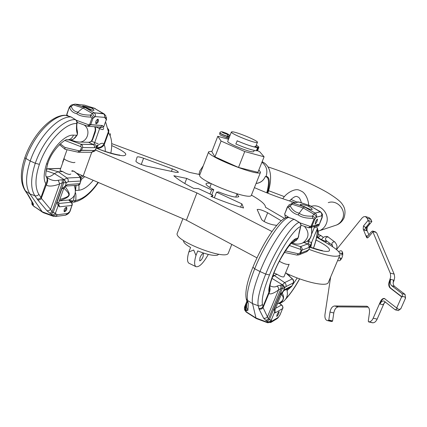 <?xml version="1.0" encoding="UTF-8"?>
<svg xmlns="http://www.w3.org/2000/svg" width="427" height="427" viewBox="0 0 427 427"><rect width="100%" height="100%" fill="white"/><g stroke="black" fill="none" stroke-linecap="round" stroke-linejoin="round"><path stroke-width="0.64" d="M212.016 151.227L208.68 151.756C205.088 155.7 259.888 177.386 260.523 172.294L258.885 169.877M228.53 139.293L217.786 136.288L211.851 151.66L214.952 156.842L238.501 167.443L257.903 172.332L264.089 156.794L259.637 151.665L257.422 150.688M238.501 167.443L244.751 151.553L264.089 156.794M214.952 156.842L221.074 141.043L244.751 151.553M217.786 136.288L221.074 141.043M253.745 151.612L252.955 151.868C248.685 152.14 226.177 142.719 227.74 141.326L231.359 132.012M232.267 131.81C236.937 131.916 258.789 141.065 257.406 142.34L256.648 142.522C252.432 142.634 229.865 133.224 231.37 131.986L232.267 131.81M256.291 145.164C258.554 146.525 259.274 147.331 258.468 147.582L255.132 146.418L254.369 146.995M237.22 140.841L235.837 143.952C245.018 147.886 251.861 150.155 256.36 150.768L256.387 150.699M256.456 150.64L257.646 150.48M228.162 134.42L228.936 134.884L227.506 134.377C224.655 133.528 222.803 132.717 221.949 131.948C224.234 132.322 226.31 133.144 228.173 134.404L228.162 134.42M237.07 140.793C246.267 144.716 253.104 147 257.593 147.646L257.038 147.267L258.223 147.662L258.853 147.427C259.018 147.021 258.17 146.264 256.296 145.148M256.99 150.774L258.223 147.662M256.36 150.768L257.593 147.646M251.439 195.096L251.391 195.214C250.398 201.181 195.86 179.687 199.777 174.851L208.664 151.809M228.424 252.848L228.36 253.014C226.486 261.137 172.593 240.118 177.338 233.083L182.884 218.693M256.104 183.391L257.043 183.279C260.87 182.532 263.624 180.295 265.3 176.581L266.064 176.383C267.9 170.64 266.517 165.922 261.922 162.233M256.083 183.445L257.102 183.332C260.934 182.575 263.667 180.322 265.3 176.581C269.021 176.938 269.506 182.345 266.758 192.812M218.773 254.225L217.508 255.159C213.473 255.949 206.881 254.54 197.749 250.937L195.972 255.474C194.2 261.596 194.184 265.322 195.924 266.651L189.177 263.347M208.301 254.428C203.209 263.384 199.083 267.457 195.924 266.651M183.567 240.582C183.172 242.21 185.51 244.506 190.586 247.468L188.819 251.999L193.693 250.003L195.972 255.474M188.819 251.999C187.079 258.121 187.101 261.858 188.889 263.203M203.076 256.707C201.822 259.509 200.695 260.886 199.697 260.833L199.991 257.62C201.25 254.812 202.377 253.435 203.369 253.489L203.076 256.707M271.999 231.519L196.916 192.935L186.385 220.188L256.985 257.865M95.701 150.117L196.916 192.935M199.884 174.584L189.631 172.423L112.226 143.798M284.526 218.405L265.434 207.228C265.701 204.597 261.03 200.562 251.428 195.118M316.679 237.231L328.331 244.052C336.924 249.16 340.789 252.848 339.913 255.122C336.866 257.721 326.543 255.794 308.94 249.347M137.11 157.051L135.882 161.257C136.987 162.858 140.36 164.432 146.007 165.991L176.057 172.369L178.379 172.359C178.219 171.537 176.212 170.368 172.353 168.862L143.579 158.241C139.869 156.939 137.713 156.538 137.11 157.04L137.11 157.051M276.755 225.397L272.821 224.767C267.564 223.465 263.849 221.752 261.676 219.638L257.145 209.508C259.05 209.065 262.557 210.153 267.67 212.769L281.26 220.791M209.993 194.061L211.611 189.908L213.762 189.679C208.349 186.898 205.771 184.907 206.033 183.717C206.39 183.055 207.938 182.953 210.682 183.418M236.948 194.114L238.805 196.623C236.59 197.968 229.87 196.404 218.645 191.931L216.526 192.177L241.912 203.892L243.539 207.997C233.105 204.997 222.237 201.117 210.938 196.372L212.892 195.31L198.507 188.643L193.639 188.344C184.202 183.477 177.6 179.276 173.832 175.737L186.727 178.422L211.611 189.908M76.561 173.148L186.385 220.188M62.737 161.881L62.678 162.847M328.448 282.21L328.262 282.647C326.559 286.891 305.7 282.493 286.885 273.584M212.262 196.927L212.892 195.31M184.784 183.493L186.727 178.422M213.762 189.679L211.755 194.824M214.338 197.781L216.526 192.177M240.62 207.143L241.912 203.892M244.425 309.084L244.564 306.954L244.986 307.536L246.737 303.239M244.634 309.869L244.447 309.164L245.877 310.701L244.986 307.536L245.69 307.686L246.587 310.856L247.916 310.365L248.263 303.741L247.527 300.469C246.342 294.497 248.727 283.939 254.689 268.791C264.585 244.009 280.993 219.526 288.497 217.455L288.636 217.503M292.009 242.728L294.07 242.061L298.062 237.956L296.108 238.602C291.379 239.777 280.438 256.43 273.68 273.141C269.917 282.823 268.327 289.17 268.925 292.18L268.989 293.21C270.029 295.356 276.061 291.961 278.612 289.816L281.051 288.46L284.425 288.108L285.85 286.656L293.253 282.941L293.498 281.147L292.773 279.343L285.62 272.73M285.85 286.656C286.378 285.039 285.967 283.693 284.622 282.615L292.33 278.89L292.938 279.349C293.653 280.08 293.781 281.26 293.328 282.877L293.328 282.743M278.916 311.705L279.109 311.678C279.055 313.172 278.34 314.752 276.958 316.412L276.76 316.439C276.819 314.939 277.534 313.359 278.916 311.705M290.702 287.152L292.052 285.828L293.253 282.941L292.132 285.636M296.13 240.604L298.062 237.956C299.412 235.346 297.662 236.985 300.64 226.55C301.136 224.821 300.645 223.422 299.162 222.355L294.107 219.307C286.677 221.362 270.083 246.304 259.979 271.519C253.894 286.907 251.412 297.614 252.538 303.629L255.997 318.024L256.499 318.638M269.811 287.019L270.126 289.207L269.757 291.481L263.069 307.611C262.023 308.993 260.683 309.474 259.05 309.068L258.175 305.716C257.161 299.807 259.669 289.266 265.701 274.086C275.703 249.245 291.929 224.565 299.162 222.355L299.418 222.526M269.965 285.839C272.949 287.216 275.34 287.275 277.139 286.026L280.672 285.129L281.051 288.46L268.444 318.953L265.904 320.437L263.582 318.126L259.05 309.068M246.833 301.163L248.263 303.741M246.843 301.19L248.178 303.026M246.833 301.147L246.539 307.525L247.916 310.365M246.641 305.364L245.69 307.686L246.56 307.098M280.672 285.129L282.514 284.83L284.622 282.615L274.305 275.516L272.33 277.31M273.953 273.061L277.096 274.289L274.305 275.516L273.12 275.164M277.096 274.289C280.213 276.328 282.434 277.192 283.758 276.883L284.03 276.595M284.857 214.792L284.713 214.007L287.51 207.154L288.353 207.138C290.787 211.29 294.091 213.879 298.265 214.893C301.195 217.215 306.068 218.357 312.879 218.314L313.952 219.206L311.096 226.102L310.162 226.401L299.903 222.825L310.162 226.401L311.918 226.203L309.911 227.788L317.218 225.541L316.594 225.734L318.499 224.207L311.918 226.203L310.562 227.586L317.218 225.541L318.499 224.207L311.918 226.203L311.096 226.102L313.952 219.206L312.879 218.314L312.452 216.131C314.4 216.841 315.174 217.903 314.768 219.318L311.918 226.203L314.768 219.318L315.991 217.647L316.455 217.21L321.542 215.832L321.995 216.457L322.102 217.711L318.75 225.552L318.499 224.207L318.75 225.552L318.441 225.894L316.983 226.443L315.27 226.139L314.523 227.137L315.249 226.15L316.983 226.443L318.734 225.814L322.358 216.211L322.107 217.711L318.734 225.814L322.107 217.711L322.337 215.224C322.849 214.861 322.262 213.73 320.581 211.829L309.81 205.691L308.155 206.049C311.048 207.81 312.388 208.963 312.174 209.502L311.961 209.636C310.642 209.705 308.241 208.755 304.755 206.78C301.585 205.686 300.085 204.944 300.256 204.554L300.485 204.437C301.862 204.325 304.419 204.864 308.155 206.049C311.048 207.81 312.388 208.963 312.174 209.502L311.961 209.636C310.642 209.705 308.241 208.755 304.755 206.78L303.181 207.933L299.199 213.174C301.804 215.395 306.223 216.382 312.452 216.131C314.4 216.841 315.174 217.903 314.768 219.318L313.952 219.206L314.768 219.318L315.991 217.647C316.156 216.297 315.462 215.133 313.914 214.157L315.073 213.062L320.581 211.829C322.262 213.73 322.849 214.861 322.337 215.224L322.022 217.685L322.337 215.224L321.995 216.457L321.542 215.832C322.086 214.146 321.638 212.795 320.191 211.776L309.81 205.691L308.155 206.049C304.419 204.864 301.862 204.325 300.485 204.437L300.256 204.554C300.085 204.944 301.585 205.686 304.755 206.78L303.181 207.933L299.199 213.174C301.804 215.395 306.223 216.382 312.452 216.131L312.879 218.314C306.068 218.357 301.195 217.215 298.265 214.893L299.199 213.174C295.345 212.358 292.362 209.977 290.253 206.027L288.353 207.138C290.787 211.29 294.091 213.879 298.265 214.893L299.199 213.174C295.345 212.358 292.362 209.977 290.253 206.027L288.353 207.138L287.366 206.914L284.713 214.007L284.857 214.792L289.02 217.583L284.857 214.792L285.257 216.969L284.857 214.792M299.914 253.088L298.292 253.75L285.407 250.879L298.292 253.75L297.096 255.1L298.292 253.75L299.914 253.088L301.158 250.089L299.914 253.088L300.747 253.152L299.364 254.673L298.58 254.988L306.586 251.775C309.329 249.699 307.712 250.74 308.572 249.971L306.586 251.775C309.329 249.699 307.712 250.74 308.572 249.971L308.817 249.432L307.867 250.323L300.747 253.152L299.364 254.673L306.586 251.775L307.867 250.323L300.747 253.152L299.914 253.088M300.635 249.411L301.158 250.089L300.635 249.411L289.325 245.488L300.635 249.411L300.432 246.635C301.937 247.457 302.455 248.626 301.99 250.153L300.747 253.152L301.99 250.153L308.806 247.516L310.717 245.087L308.988 249.235L310.44 245.53L308.182 243.16L309.596 239.008L308.182 243.16L307.451 244.036L304.072 242.461L307.451 244.036L308.182 243.16L310.44 245.53L308.806 247.516C309.265 246 308.817 244.842 307.451 244.036L300.432 246.635C301.937 247.457 302.455 248.626 301.99 250.153L301.158 250.089L301.99 250.153L308.806 247.516C309.265 246 308.817 244.842 307.451 244.036L300.432 246.635L300.635 249.411M297.016 255.09L299.364 254.673L297.016 255.09M315.323 223.994L315.206 223.988C315.249 222.302 315.964 220.668 317.357 219.083L317.469 219.094C317.432 220.77 316.717 222.403 315.323 223.994L315.206 223.988C315.249 222.302 315.964 220.668 317.357 219.083L317.469 219.094C317.432 220.77 316.717 222.403 315.323 223.994M309.02 249.165L311.555 242.536L307.355 241.255L311.555 242.536L309.02 249.165M287.451 206.865L288.609 205.563L290.253 206.027L292.981 203.038L298.889 202.008L310.189 205.718L298.542 201.976L296.76 201.955L298.542 201.976L292.981 203.038L304.371 206.865L315.073 213.062L320.191 211.776C321.638 212.795 322.086 214.146 321.542 215.832L316.455 217.21C317.005 215.486 316.546 214.103 315.073 213.062L304.371 206.865L292.981 203.038L291.758 204.095L303.181 207.933L313.914 214.157L315.073 213.062C316.546 214.103 317.005 215.486 316.455 217.21L315.991 217.647C316.156 216.297 315.462 215.133 313.914 214.157L303.181 207.933L291.758 204.095L288.988 204.613L291.758 204.095L290.253 206.027L288.609 205.563L287.451 206.865M310.824 247.334L311.753 242.072L310.824 247.334M282.172 302.113L281.356 302.711L282.172 302.113M281.751 302.295L283.635 301.254C287.264 298.115 288.268 294.107 286.634 289.234C288.268 294.107 287.264 298.115 283.635 301.254L279.253 303.672C283.709 300.896 284.686 297.368 282.188 293.082C284.686 297.368 283.709 300.896 279.253 303.672L281.751 302.295M281.302 294.427C284.836 297.993 283.533 301.147 277.39 303.88C283.533 301.147 284.836 297.993 281.302 294.427M305.567 207.244L309.634 209.145L305.567 207.244M316.151 220.679L315.564 221.965L316.151 220.679M304.6 226.513C309.676 232.731 309.052 238.213 302.716 242.947C299.578 244.313 296.509 244.452 293.525 243.374L291.908 242.856M305.412 241.981L307.216 241.335C310.717 237.492 312.415 236.793 311.422 227.324M309.799 238.565C310.594 237.465 311.267 235.533 311.827 232.774M298.046 238.09L300.784 226.315M292.18 242.6L292.522 242.531M297.464 239.051L298.041 238.095L294.07 242.061L291.79 242.904M279.605 315.66L278.169 317.405L272.095 321.051L271.449 320.81L271.3 320.036L269.426 319.642L268.444 318.953L263.069 307.611L262.413 304.184C261.543 298.697 263.897 288.956 269.48 274.951C278.831 251.775 293.931 228.685 300.64 226.55L300.768 226.369C301.281 224.922 300.805 223.593 299.332 222.382M258.746 308.241C260.523 308.737 261.922 308.23 262.947 306.719L268.925 292.18L269.795 287.339M277.139 286.026L278.452 287.793L278.612 289.816L267.505 316.711C266.485 318.062 265.178 318.531 263.582 318.126M271.449 320.81C270.467 322.278 269.117 322.769 267.398 322.284L266.886 321.125L269.426 319.642L282.38 288.337L281.937 285.097M284.425 288.108L282.514 284.83L271.962 278.372M284.798 289.527L283.912 290.632L291.214 286.885L292.127 285.759L284.798 289.527L280.128 294.433L273.995 309.249L275.105 312.916L282.589 308.598C283.058 307.136 282.669 305.951 281.425 305.043L282.204 305.508C283.026 306.997 283.181 308.006 282.669 308.524L282.674 308.369M299.316 222.366L294.224 219.302L288.497 217.455L286.207 217.589C277.304 220.743 262.605 243.47 252.912 267.206L254.689 268.791L259.979 271.519L265.701 274.086L269.48 274.951M277.625 313.519L277.32 314.144M289.138 264.217L288.892 264.457C286.474 264.628 283.309 263.56 279.402 261.26M32.265 204.533L32.441 204.784C31.998 204.923 31.822 203.951 31.897 201.864L31.993 202.035M32.281 202.542L33.317 205.051L33.423 204.037L28.46 195.272L25.695 191.211C21.163 183.989 21.222 173.159 25.871 158.732C33.717 135.204 53.37 114.66 66.137 115.386L66.409 115.466M60.714 168.382L47.424 168.777M81.013 178.155C79.822 175.919 77.5 173.618 74.031 171.254L71.982 170.683M70.007 139.971L70.38 139.981C73.102 139.709 75.264 138.135 76.871 135.268L73.481 135.135C65.069 134.366 51.832 148.318 46.458 164.203C43.618 173.485 43.415 179.975 45.838 183.674L46.297 184.822C48.432 187.384 56.471 185.43 59.684 183.84L62.353 182.772L66.132 182.761L68.187 181.758L80.74 181.032L80.116 177.37C79.241 175.588 77.116 173.522 73.738 171.168L71.784 171.238M68.187 181.758L68.235 179.676L67.076 178.022L80.116 177.37L81.082 178.315L81.002 180.813M66.292 207.271L66.649 207.341C67.236 209.038 66.58 210.516 64.68 211.76L64.312 211.696C63.73 209.983 64.392 208.509 66.292 207.271M78.008 185.243L79.753 183.781L80.74 181.032L80.014 183.557M71.571 139.826L73.455 139.117L76.871 135.268C78.274 132.914 75.691 133.987 76.711 123.499C77.057 121.844 76.593 120.542 75.317 119.597L70.999 116.939C58.173 116.149 38.238 137.062 30.226 161C25.487 175.657 25.385 186.636 29.922 193.938L42.241 211.808L43.549 212.769M46.431 176.986C48.155 179.078 48.112 181.694 46.297 184.822L41.051 198.961L39.433 199.857L37.747 199.857L34.843 195.715C30.44 188.537 30.589 177.723 35.286 163.263C43.212 139.677 62.748 118.978 75.317 119.597L75.654 119.709C77.052 121.103 77.533 122.239 77.09 123.125L76.711 123.499C64.989 122.971 46.805 142.34 39.385 164.352L35.286 163.263L30.226 161L24.787 157.803C32.585 134.921 51.144 114.895 65.331 115.263L71.085 116.95M46.618 177.194L46.959 177.493C50.722 180.231 54.469 181.155 58.211 180.263L62.128 179.74L62.353 182.772L52.025 211.781L50.012 213.335L46.949 210.741L37.747 199.857M27.584 194.264L28.46 195.272M27.152 193.612L27.883 194.365M32.553 203.022L33.423 204.037M60.036 170.293L60.031 170.314C59.892 170.56 60.799 170.976 62.753 171.563L58.131 171.734L54.384 173.592C51.347 176.239 48.635 177.264 46.244 176.677M62.128 179.74L64.055 179.57L67.076 178.022L58.131 171.734L48.043 168.868L60.677 168.489M62.753 171.563C65.534 173.405 67.925 174.365 69.937 174.446L70.791 174.013M66.836 114.778L69.158 107.615L69.596 107.444C70.717 110.785 73.124 112.883 76.807 113.737C79.203 115.749 83.852 116.865 90.754 117.083L91.97 118.017L89.633 124.561L88.672 124.796L76.273 120.238L88.672 124.796L90.679 124.785L88.208 126.344L100.382 127.07L102.469 125.527L90.679 124.785L88.362 126.355L100.382 127.07L102.469 125.527L89.633 124.561L91.97 118.017L90.754 117.083L90.428 115.093C92.312 115.786 93.171 116.838 93.017 118.247L90.679 124.785L93.017 118.247L95.296 116.614L104.498 117.366L106.691 119.848L106.28 119.699L103.585 127.182L102.469 125.527L103.585 127.182L100.099 127.614L99.913 127.038L100.099 127.614L99.598 128.634L100.099 127.614L103.585 127.182L106.28 119.699L106.547 117.388L106.28 119.699L105.661 118.29L105.933 115.973L104.161 113.913L94.266 108.245L91.351 107.951C93.278 109.157 94.153 109.931 93.972 110.289L93.134 110.497L82.395 106.061L91.351 107.951C93.278 109.157 94.153 109.931 93.972 110.289L93.134 110.497L84.69 107.289L82.939 107.994L77.81 112.205C79.929 114.132 84.135 115.093 90.428 115.093C92.312 115.786 93.171 116.838 93.017 118.247L91.97 118.017L93.017 118.247L94.607 116.907L92.323 113.502L94.052 112.781L104.161 113.913L105.933 115.973L105.661 118.29L104.498 117.366C104.935 115.765 104.53 114.516 103.275 113.609L94.266 108.245L91.351 107.951L83.217 106.003L82.395 106.061L85.368 107.353L82.939 107.994L77.81 112.205C79.929 114.132 84.135 115.093 90.428 115.093L90.754 117.083C83.852 116.865 79.203 115.749 76.807 113.737L77.81 112.205C74.394 111.522 72.216 109.579 71.277 106.376L69.596 107.444C70.717 110.785 73.124 112.883 76.807 113.737L77.81 112.205C74.394 111.522 72.216 109.579 71.277 106.376L69.142 107.556L66.868 114.126L66.836 114.778L68.24 116.016L66.836 114.778L66.729 115.541L66.836 114.778M80.468 150.197L78.819 150.747L64.883 147.422L60.239 143.851L64.883 147.422L65.112 149.301L78.04 152.183L78.819 150.747L64.883 147.422L65.112 149.301L78.04 152.183L78.819 150.747L80.468 150.197L81.488 147.347L80.468 150.197L81.52 150.384L78.6 152.242L91.65 152.284L94.805 151.099L95.392 149.898L93.967 150.475L91.65 152.284L94.805 151.099L95.392 149.898L93.967 150.475L81.52 150.384L78.819 152.242L91.65 152.284L93.967 150.475L80.468 150.197M80.863 146.653L81.488 147.347L80.863 146.653L64.968 140.504L80.863 146.653L81.007 144.23C82.395 144.988 82.907 146.087 82.539 147.539L81.52 150.384L82.539 147.539L94.484 147.699L96.726 146.189L97.639 144.945L96.726 146.189L95.392 149.898L95.995 149.498L95.392 149.898L96.726 146.189L94.271 143.814L99.598 128.634L95.563 126.782L99.598 128.634C101.487 129.418 102.672 129.728 103.142 129.557C102.672 129.728 101.487 129.418 99.598 128.634L94.271 143.814L93.267 144.481L88.554 142.287L93.267 144.481L94.271 143.814L96.726 146.189L94.484 147.699L94.468 145.815L93.267 144.481L81.007 144.23C82.395 144.988 82.907 146.087 82.539 147.539L94.484 147.699L94.468 145.815L93.492 144.598L81.007 144.23L80.863 146.653M77.965 152.156L65.272 149.327L77.965 152.156M78.013 152.177L78.819 152.242L78.013 152.177M96.23 123.83L96.011 123.766C95.312 121.866 95.947 120.334 97.906 119.165L98.119 119.224C98.824 121.119 98.194 122.65 96.23 123.83L96.011 123.766C95.312 121.866 95.947 120.334 97.906 119.165L98.119 119.224C98.824 121.119 98.194 122.65 96.23 123.83M69.996 106.206L71.277 106.376L73.204 104.818L74.976 104.129L84.525 105.127L94.826 108.367L84.525 105.127L74.976 104.129L84.69 107.289L94.052 112.781L103.275 113.609C104.53 114.516 104.935 115.765 104.498 117.366L95.296 116.614C95.739 114.98 95.328 113.705 94.052 112.781L84.69 107.289L74.976 104.129L73.204 104.818L82.939 107.994L92.323 113.502L94.052 112.781C95.328 113.705 95.739 114.98 95.296 116.614L94.607 116.907L92.323 113.502L82.939 107.994L73.204 104.818L71.549 104.951L73.204 104.818L71.277 106.376L70.007 106.195L71.549 104.951L74.976 104.129L71.549 104.951L69.996 106.206M103.969 143.883C102.565 142.682 100.35 143.323 97.324 145.81C100.35 143.323 102.565 142.682 103.969 143.883C102.368 146.632 99.945 147.849 96.699 147.545C99.945 147.849 102.368 146.632 103.969 143.883L108.431 131.553L108.655 129.627L107.663 128.372L108.655 129.627L108.634 132.53L108.88 130.262L108.634 132.53L110.155 135.93C111.97 140.237 112.194 145.981 110.828 153.154C112.194 145.981 111.97 140.237 110.155 135.93L110.396 133.672L110.155 135.93L108.634 132.53L105.747 122.464L108.431 131.553L103.969 143.883L104.156 144.892C102.261 147.464 99.699 148.564 96.47 148.18C99.699 148.564 102.261 147.464 104.156 144.892L103.969 143.883M75.558 190.506L78.958 190.245C83.462 189.716 88.186 186.444 93.139 180.424C88.186 186.444 83.462 189.716 78.958 190.245L78.984 184.966L78.958 190.245L75.558 190.506L76.102 185.371L75.558 190.506M75.323 192.63C75.894 193.143 76.049 195.758 75.787 200.482L73.369 200.493L72.366 200.92L69.089 199.937L72.366 200.92L72.649 202.035L72.366 200.92L73.369 200.493L74.495 195.342L73.369 200.493L75.787 200.482L73.871 202.168L75.787 200.482C76.049 195.758 75.894 193.143 75.323 192.63M105.277 151.42C105.309 148.34 104.935 146.162 104.156 144.892L108.634 132.53L104.156 144.892C104.935 146.162 105.309 148.34 105.277 151.42M72.691 202.046L74.063 202.136C82.571 200.268 90.641 193.762 98.279 182.617C90.641 193.762 82.571 200.268 74.063 202.136L70.695 201.379L72.691 202.046M68.133 200.055L68.731 200.001C74.928 197.482 76.753 192.646 74.213 185.494C76.753 192.646 74.928 197.482 68.731 200.001L59.47 200.887C71.218 196.409 71.448 195.406 65.16 186.658C71.448 195.406 71.218 196.409 59.47 200.887L68.133 200.055M75.792 185.393L75.462 190.255L75.792 185.393M63.911 188.184C71.181 195.39 70.93 196.068 59.796 199.5C70.93 196.068 71.181 195.39 63.911 188.184M82.982 176.095L80.868 177.872L82.982 176.095M95.296 108.602L94.826 108.367L95.296 108.602M87.716 108.613L91.143 110.017L87.716 108.613M97.602 119.202C97.815 120.996 97.18 122.394 95.696 123.408C97.18 122.394 97.815 120.996 97.602 119.202M84.45 125.223C91.213 130.246 87.418 142.57 79.054 142.052L74.826 141.305L70.855 139.96M88.586 142.287L90.332 141.945L91.357 141.097L92.365 139.159L95.173 130.603L95.226 128.655L94.719 126.734M79.054 142.052L88.955 142.298C90.754 142.138 91.997 141.177 92.686 139.421C92.931 137.707 93.737 135.46 95.109 132.685C95.894 130.395 95.861 128.415 95.018 126.75M76.956 135.434C77.666 134.286 77.693 132.322 77.025 129.541C76.46 125.751 77.095 122.997 77.09 123.125M73.268 139.218L70.38 139.981L66.964 139.885M68.155 213.11L67.84 214.023L69.323 212.635L69.729 211.632L67.461 213.5L57.442 214.738L56.097 214.14L55.457 213.174L53.113 212.513L52.025 211.781L50.589 209.422L41.467 198.507L40.971 197.487L45.838 183.674C47.413 181.155 47.552 178.833 46.255 176.709C45.289 175.876 45.785 171.553 47.739 163.744C51.816 149.477 66.18 137.852 67.301 139.891C70.204 139.72 72.264 138.135 73.481 135.135M39.385 164.352C35.03 177.691 34.859 187.688 38.868 194.349L40.971 197.487C39.876 198.817 38.542 199.27 36.973 198.849M58.211 180.263L59.684 183.84L50.589 209.422L48.886 210.655L46.949 210.741M56.097 214.14C55.051 215.438 53.765 215.881 52.238 215.464L51.101 214.06L53.113 212.513L63.724 182.729L63.42 179.767M66.132 182.761L64.055 179.57L54.384 173.592L46.02 170.731M65.801 186.055L78.157 185.233C79.566 184.603 80.191 184.08 80.03 183.663L67.471 184.56L61.942 188.542L56.919 202.638L58.211 205.467L59.524 206.817L71.944 205.478L72.014 203.626L71.026 202.249L72.179 203.177L72.216 205.222M71.341 117.067L70.818 116.881M66.121 207.308C66.217 209.038 65.518 210.378 64.039 211.328M74.965 162.34L74.159 162.623C71.544 162.788 63.596 159.565 64.189 158.588L64.194 158.561M368.271 307.125L338.339 306.885C336.076 307.237 334.56 309.26 333.797 312.948L329.991 312.068C330.76 308.369 332.275 306.34 334.533 305.983L366.729 306.228C368.869 306.912 369.782 309.079 369.467 312.724L368.271 321.205L368.923 321.883C370.636 321.819 372.056 320.592 373.187 318.2L380.484 301.494C381.519 299.343 382.816 298.334 384.364 298.478L396.699 308.006L401.626 296.85L390.129 287.985C388.559 286.384 388.324 284.062 389.429 281.019L390.689 276.888L390.363 273.424L372.899 231.877L368.223 237.455L367.167 237.946L366.596 237.391L363.19 229.102L363.484 225.974L368.079 220.412L367.177 218.272L365.421 216.548L363.633 216.772L362.096 217.957L336.492 249.587M329.991 312.068L328.795 320.031L328.347 320.634L327.381 320.586C325.427 319.967 324.627 317.912 324.979 314.416L330.621 277.08M337.677 260.411L338.365 260.726C341.547 261.692 344.466 252.912 341.589 251.023L340.895 250.692L338.606 251.578M342.507 252.442L341.541 253.569L342.641 252.939M340.196 258.063L340.468 259.99M367.247 227.095L371.853 221.554L366.302 227.991L367.247 227.095L366.958 230.222L368.848 234.77M365.576 216.596L369.179 217.695L370.946 219.419L371.853 221.554M333.797 312.948L332.612 320.89L332.158 321.494L330.909 321.382M384.412 302.54L377.148 319.129C376.016 321.515 374.591 322.737 372.878 322.796L372.445 322.764M405.202 297.539L405.634 297.87L400.718 308.993L400.195 308.865L399.928 309.474L398.322 310.589M393.166 282.594L394.02 280.598L393.507 280.464C392.84 283.149 393.198 285.14 394.58 286.432L405.095 294.443L405.383 297.123L405.111 297.736L405.634 297.87M372.696 231.044L375.461 231.866L376.71 233.003L394.297 274.481L394.671 277.475L394.02 280.598M363.19 229.102L364.423 230.174L365.549 227.767L369.232 223.278L369.216 221.965L368.079 220.412M372.899 231.877L373.395 232.021L372.643 231.028L371.565 231.53L367.978 235.811L366.921 236.302L366.355 235.752L367.396 237.962M364.423 230.174L366.398 230.756L366.302 227.991L363.484 225.974M402.415 296.37L402.143 296.984L390.646 288.118C389.072 286.517 388.837 284.195 389.947 281.158L390.588 279.69C389.915 282.38 390.273 284.377 391.65 285.668L402.127 293.68L402.415 296.37L405.383 297.123M396.699 308.006L397.222 308.134L396.955 308.742L395.461 309.89L395.06 309.708L384.076 301.067M380.484 301.494L381.001 301.622L379.961 304.003C380.991 301.862 382.277 300.859 383.82 301.003M381.001 301.622C381.989 299.546 383.238 298.537 384.748 298.59M379.961 304.003L382.886 304.723L385.367 301.916M401.626 296.85L402.143 296.984M390.588 279.69L390.075 279.552M328.262 202.628C337.223 199.382 346.671 210.127 342.507 218.923C341.28 221.725 339.305 223.753 336.577 225.013L334.49 225.707M311.24 206.332C320.784 203.215 330.535 214.712 326.164 224.031C324.851 227.047 322.737 229.23 319.812 230.58L318.286 231.14M228.05 138.129L226.486 137.553M226.139 137.451L228.84 138.492L228.098 138.167L228.189 136.683L229.374 135.087L227.34 134.356C223.775 133.181 222.029 132.354 222.109 131.874C224.767 132.53 226.817 133.379 228.253 134.409L230.057 135.364M230.046 135.386L229.374 135.087M237.102 140.793C245.621 144.449 252.24 146.701 256.958 147.55L255.079 146.418M229.406 137.04L227.826 136.373C223.572 135.049 220.903 133.864 219.825 132.808C220.295 131.879 221.106 131.559 222.253 131.847C225.894 132.952 228.103 133.934 228.877 134.809M229.347 137.195L227.767 136.528C223.513 135.21 220.844 134.019 219.766 132.962L219.82 132.818M219.761 132.973C219.686 134.297 219.932 134.996 220.503 135.076L226.353 137.531L227.826 136.373L227.34 134.356M228.813 134.772L228.258 134.409M258.468 147.582L255.197 146.434M237.172 140.809C245.626 144.417 252.085 146.626 256.542 147.438L256.958 147.55M255.399 147.23L255.933 146.797M267.387 193.063C270.275 182.329 269.837 176.773 266.064 176.383M96.454 148.222C107.994 152.909 116.977 155.417 123.408 155.743C128.789 154.948 125.042 151.628 112.168 145.783M316.023 240.001C326.82 245.536 331.138 249.235 328.982 251.108C326.036 252.021 319.658 250.718 309.837 247.201M91.746 152.284L83.148 176.164M171.398 171.376L172.353 168.862M141.246 164.512L143.579 158.241M264.132 221.533L267.67 212.769M245.877 310.701L246.587 310.856M280.128 294.433L281.334 294.352L282.978 291.935L284.563 288.011L284.174 286.287L282.594 284.729M278.66 316.861L279.984 314.982L282.589 308.598L279.995 314.838M267.238 321.51C268.962 321.995 270.318 321.504 271.3 320.036L274.924 311.31L275.228 309.1M282.941 291.993L283.854 290.67M246.272 312.137L245.696 310.824M256.259 318.521L246.155 312.057L244.66 309.959L245.909 311.614L255.997 318.024L267.398 322.284L267.67 322.759L271.204 322.236L270.574 322.604M262.413 304.184C261.383 305.705 259.968 306.218 258.175 305.716L252.538 303.629L247.527 300.469L246.203 298.692C244.949 291.79 247.185 281.297 252.912 267.206M266.886 321.125L265.904 320.437M246.187 298.622L246.849 301.222M308.507 227.724L310.162 226.401L308.582 227.746L300.944 225.178L308.582 227.746L310.562 227.586L308.507 227.724M284.665 213.708L284.713 214.007L284.665 213.708M291.166 243.465L300.432 246.635L291.166 243.465M314.523 227.137L313.525 226.678L314.523 227.137L311.63 234.108L314.523 227.137L317.624 227.954L314.523 227.137M317.635 227.927L311.555 242.536L317.635 227.927M312.452 216.131L313.914 214.157L312.452 216.131M291.166 203.017L292.981 203.038L291.166 203.017M287.056 290.541L290.835 287.099L287.056 290.541M292.346 285.236L297.24 277.961L292.346 285.236M317.149 229.091L317.218 231.007C317.288 234.909 316.028 240.652 313.445 248.226C316.028 240.652 317.288 234.909 317.218 231.007L317.544 229.555L317.496 228.258L317.218 231.007L317.149 229.091M299.583 278.831C294.726 287.504 290.269 293.989 286.213 298.292C290.269 293.989 294.726 287.504 299.583 278.831M289.266 275.543L289.736 274.876L289.266 275.543M286.987 290.285L287.339 288.876L286.987 290.285M296.108 238.602L292.628 242.392C293.13 239.862 279.915 256.744 274.038 272.848L274.081 272.746M273.68 273.141L274.038 272.848C271.513 279.637 270.248 283.485 270.243 284.393L269.773 287.238M267.809 322.807L256.339 318.574M272.095 321.051L271.204 322.236L276.712 318.916M278.169 317.405L277.294 318.563L278.42 317.368M275.543 308.347L281.425 305.043L279.658 303.448M275.105 312.916L275.009 310.642M273.995 309.249L275.212 309.137L281.35 294.315M32.954 205.52L32.441 204.784L32.97 205.259L33.317 205.051M31.988 202.046L32.943 205.051M46.217 169.455L48.043 168.868L46.313 168.916M61.942 188.542L63.703 188.558L65.059 186.786L66.334 182.703L64.157 179.484M70.012 211.488L71.944 205.478L69.323 212.635M51.592 214.503C53.119 214.914 54.405 214.471 55.457 213.174L58.712 204.138L58.686 202.611L63.698 188.569M67.471 184.56L65.822 186.044M34.406 206.924L32.97 205.259M42.791 212.39L33.13 205.766L42.241 211.808L52.238 215.464L53.097 216.206L55.28 216.5M38.868 194.349C37.763 195.683 36.423 196.142 34.843 195.715L29.922 193.938L25.14 190.714C20.229 182.745 20.112 171.777 24.787 157.803L24.798 157.782M51.101 214.06L50.012 213.335M24.958 190.458L27.771 194.584L32.612 203.124M87.551 126.216L88.672 124.796L87.572 126.227L77.143 122.448L87.551 126.216M66.852 114.062L69.142 107.556L70.007 106.195L69.142 107.556L66.852 114.062L66.681 115.525L66.852 114.062M69.366 139.949L81.007 144.23L69.366 139.949M91.618 141.166L94.591 142.549C96.475 143.333 97.655 143.627 98.141 143.424C97.655 143.627 96.475 143.333 94.591 142.549L91.618 141.166M103.104 129.445L103.692 128.164L103.104 129.445M90.428 115.093L92.323 113.502L90.428 115.093M80.212 176.826L81.68 175.529L80.212 176.826M97.996 182.5C90.551 193.041 83.148 199.035 75.787 200.482C83.148 199.035 90.551 193.041 97.996 182.5M81.29 179.441L84.583 176.778L81.29 179.441M46.458 164.203L47.739 163.744M53.359 216.302L43.244 212.662M57.442 214.738L55.505 216.473L65.336 215.229M67.461 213.5L65.55 215.197L67.84 214.023M58.638 203.498L71.026 202.249L68.699 200.001M59.524 206.817L58.67 203.764M56.919 202.638L58.686 202.611M71.17 117.041L75.611 119.683M368.133 220.455L371.826 221.581M370.946 219.419L367.177 218.272M376.027 232.411L373.209 231.578M394.158 274.123L390.225 273.061M366.398 230.756L366.958 230.222M367.642 236.126L366.355 235.752M366.596 237.391L367.092 237.535M396.955 308.742L399.928 309.474M402.127 293.68L405.095 294.443M394.58 286.432L391.65 285.668M394.126 280.267L390.177 279.221M389.429 281.019L389.947 281.158M390.129 287.985L390.646 288.118M373.187 318.2L377.148 319.129M368.923 321.883L372.878 322.796M368.586 321.873L372.541 322.785M366.323 306.196L367.412 306.458M338.339 306.885L334.533 305.983M328.795 320.031L332.612 320.89M328.347 320.634L332.158 321.494M327.626 320.613L331.437 321.467M369.088 223.497L369.846 223.727M323.41 237.439L321.6 236.04C320.469 235.442 319.513 235.811 318.734 237.145L318.574 237.812M326.265 240.604L325.582 240.993M318.275 238.165L319.417 238.469C322.737 240.316 325.086 241.287 326.468 241.399L325.331 242.296M334.864 242.029L328.011 236.91C325.721 237.236 325.032 238.389 325.956 240.364L332.355 245.328M336.62 249.373C336.641 247.19 338.099 246.246 334.912 242.066L334.421 241.81C332.105 242.146 331.411 243.31 332.334 245.311L332.729 246.801M296.658 201.976L290.936 199.404M284.419 196.65L268.588 190.688M267.921 166.888C287.969 173.357 312.372 183.823 327.445 192.566C334.965 197.178 339.727 200.797 341.728 203.423C344.349 206.983 346.174 210.548 344.071 217.871C342.278 221.421 339.78 223.801 336.577 225.013L318.28 231.124M198.993 174.36L199.831 170.976M199.868 170.875L203.279 165.777M311.593 206.156L310.76 206.049M294.336 202.414C281.889 198.768 268.583 193.837 254.412 187.624M257.406 142.34L255.704 146.658M254.214 150.427L253.729 151.649M237.054 193.837L235.757 197.13M211.264 183.717L209.796 187.49M229.496 135.108L230.062 135.354M228.829 134.804L229.486 135.103M257.625 150.523L258.853 147.427M256.413 150.752L257.646 147.635M260.523 172.294L251.391 195.214M231.786 244.415L228.36 253.014M262.125 161.721C272.325 166.455 272.036 180.157 267.852 193.244M257.043 183.279L256.109 183.375M257.102 183.332L256.077 183.45M62.689 162.009L67.012 149.813M339.913 255.122L328.262 282.647M119.736 155.006C119.149 155.439 104.466 151.852 96.513 148.057M322.305 250.457C321.659 250.622 317.528 249.469 309.917 247.003M244.564 306.954L246.817 301.419M285.652 272.656L292.901 279.295M283.998 276.669L289.116 264.281M286.101 217.631L285.257 216.969L286.101 217.631M284.414 252.426L297.096 255.1L284.414 252.426M280.544 302.957L282.541 301.932L280.544 302.957M299.642 278.852C295.212 287.019 290.568 293.765 285.711 299.103C290.568 293.765 295.212 287.019 299.642 278.852M313.514 248.247C316.226 240.454 317.571 234.295 317.549 229.774C317.571 234.295 316.226 240.454 313.514 248.247M302.716 242.947L307.216 241.335C308.967 239.707 312.607 238.223 311.534 227.287M282.13 305.428L279.797 303.373M288.588 217.444L294.006 219.227M288.567 217.439L286.8 217.38M60.031 170.314L64.189 158.588M64.973 149.226L59.454 144.593L64.973 149.226M96.982 146.755L97.858 146.285L96.982 146.755M95.04 132.872L92.728 139.309M65.059 186.786L65.694 186.06M72.056 202.964L68.886 199.975M66.297 115.407L70.978 116.907M66.265 115.397L65.464 115.269M73.866 171.179L71.992 170.667M308.721 205.238C308.625 202.147 306.896 194.792 302.401 191.728M299.717 190.351L302.327 191.675M301.398 202.83C300.459 199.537 299.444 197.653 298.366 197.183L297.213 196.65C295.815 195.796 293.237 197.226 289.469 200.946M299.263 190.212C295.27 188.093 286.448 192.726 282.775 198.747M395.461 309.89L398.428 310.616M368.554 321.873L372.509 322.785M366.729 306.228L367.039 306.303M327.381 320.586L331.187 321.446M337.223 248.429L336.823 248.242M341.696 258.415L338.851 257.636M341.274 255.068L342.705 253.835L339.614 252.907M317.496 236.969C318.729 234.727 318.739 232.107 317.528 229.112M329.164 242.851L328.843 244.356M321.552 236.003L318.302 234.156M319.369 238.431L316.839 236.451M327.317 236.542L328.454 237.124M326.132 240.502L325.433 241.175M327.13 236.489C324.819 236.184 322.956 237.252 321.542 239.691"/></g></svg>
